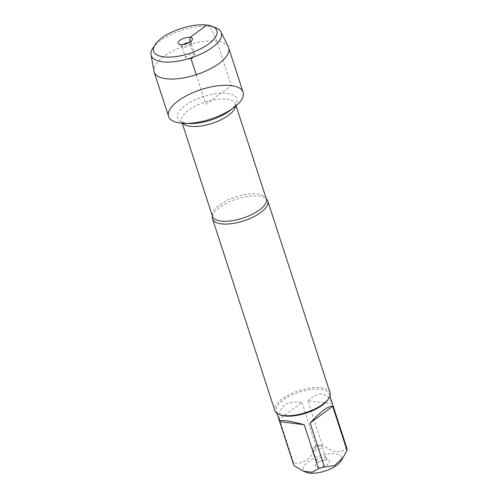 <?xml version="1.0" encoding="UTF-8"?>
<svg xmlns="http://www.w3.org/2000/svg" width="498" height="498" viewBox="0 0 498 498"><rect width="100%" height="100%" fill="white"/><g stroke="black" fill="none" stroke-linecap="round" stroke-linejoin="round"><path stroke-width="0.37" stroke-dasharray="2.49 1.87" d="M212.465 216.288A29.021 11.479 162 0 1 212.515 216.076A29.021 11.479 162 0 1 230.425 201.373A29.021 11.479 162 0 1 258.991 196.075A29.021 11.479 162 0 1 266.125 198.652A29.021 11.479 162 0 1 266.287 198.795M330.037 392.648A29.021 11.479 -18 0 0 321.26 387.724A29.021 11.479 -18 0 0 289.637 394.435A29.021 11.479 -18 0 0 274.834 410.582M327.398 459.878A7.495 2.963 -18 0 0 320.052 461.235A7.495 2.963 -18 0 0 315.396 465.014A7.495 2.963 -18 0 0 323.451 466.29A7.495 2.963 -18 0 0 329.209 460.526A7.495 2.963 -18 0 0 327.398 459.878M306.32 472.341A20.119 7.962 162 0 1 315.676 457.556A20.119 7.962 162 0 1 341.597 457.058A20.119 7.962 162 0 1 340.862 461.117M279.409 419.16C278.961 405.87 286.487 400.317 301.975 402.515L279.409 419.16L293.683 463.103C303.438 464.385 310.964 458.839 316.249 446.451A27.863 11.018 162 0 1 322.175 444.745C332.577 452.614 340.763 453.641 346.739 447.833A27.863 11.018 162 0 1 346.832 448.1M301.975 402.515L316.249 446.451M307.901 400.803C319.025 390.955 327.211 391.982 332.459 403.89L307.901 400.803L322.175 444.745M332.459 403.89L346.739 447.833M293.839 465.319A27.863 11.018 162 0 1 293.683 463.103M328.145 399.371A27.863 11.018 -18 0 0 329.259 394.018A27.863 11.018 -18 0 0 320.837 389.293A27.863 11.018 -18 0 0 290.483 395.736A27.863 11.018 -18 0 0 276.266 411.236A27.863 11.018 -18 0 0 280.318 414.909M324.36 457.127A4.837 1.911 162 0 1 325.536 457.544A4.837 1.911 162 0 1 325.823 457.948A4.837 1.911 162 0 1 321.814 461.26A4.837 1.911 162 0 1 316.622 460.936A4.837 1.911 162 0 1 316.622 460.438A4.837 1.911 162 0 1 319.623 458.004A4.837 1.911 162 0 1 324.36 457.127M320.594 445.517A4.837 1.911 162 0 1 322.05 446.339A4.837 1.911 162 0 1 319.585 449.034A4.837 1.911 162 0 1 314.313 450.148A4.837 1.911 162 0 1 312.85 449.333A4.837 1.911 162 0 1 313.945 447.472A4.837 1.911 162 0 1 320.077 445.48A4.837 1.911 162 0 1 320.594 445.517M243.086 92.236A39.161 15.488 -18 0 0 201.055 89.609A39.161 15.488 -18 0 0 168.598 116.439M228.358 47.092A39.161 15.488 -18 0 0 186.644 45.243A39.161 15.488 -18 0 0 153.982 71.264M152.681 48.443A36.883 14.591 162 0 1 181.776 30.26A36.883 14.591 162 0 1 215.995 27.869M193.467 54.282A4.837 1.911 162 0 1 194.93 55.104A4.837 1.911 162 0 1 193.834 56.959A4.837 1.911 162 0 1 187.709 58.951A4.837 1.911 162 0 1 185.729 58.092A4.837 1.911 162 0 1 188.2 55.396A4.837 1.911 162 0 1 193.467 54.282M188.923 42.635A4.837 1.911 162 0 1 189.701 42.672A4.837 1.911 162 0 1 191.157 43.494A4.837 1.911 162 0 1 191.164 43.992A4.837 1.911 162 0 1 187.148 46.806A4.837 1.911 162 0 1 182.249 46.887A4.837 1.911 162 0 1 181.957 46.482A4.837 1.911 162 0 1 183.264 44.471M206.826 25.043L210.206 26.475L216.835 41.228L231.253 85.594L205.842 104.337L196.218 74.706M191.537 58.198L193.467 54.282L189.738 42.168M266.281 198.764A28.299 11.193 -18 0 0 257.721 193.965A28.299 11.193 -18 0 0 226.889 200.507A28.299 11.193 -18 0 0 212.453 216.257M182.766 123.305A28.299 11.193 162 0 1 181.664 121.487A28.299 11.193 162 0 1 196.1 105.744A28.299 11.193 162 0 1 226.932 99.202A28.299 11.193 162 0 1 235.486 104.001A28.299 11.193 162 0 1 235.66 106.118M236.064 105.781L235.467 103.92L235.112 104.991C234.471 106.441 232.684 108.34 229.752 110.687A31.2 12.338 -18 0 0 227.387 93.419A31.2 12.338 -18 0 0 183.737 106.653A31.2 12.338 -18 0 0 190.23 123.529C186.482 123.355 183.924 122.869 182.548 122.072L181.633 121.412L182.243 123.267M276.266 411.236L276.932 413.278M329.259 394.018L329.925 396.059M316.622 460.438L315.396 465.014M325.536 457.544L329.209 460.526M325.823 457.948L322.05 446.339M316.622 460.936L312.85 449.333M320.077 445.48L316.66 445.399L313.945 447.472M187.709 58.951L191.126 59.038L193.834 56.959M194.93 55.104L191.157 43.494M185.729 58.092L181.957 46.482M191.164 43.992L192.384 39.423M182.249 46.887L178.577 43.911"/><path stroke-width="0.75" d="M266.287 198.795A29.021 11.479 162 0 1 267.768 200.999A29.021 11.479 162 0 1 252.959 217.147A29.021 11.479 162 0 1 221.336 223.857A29.021 11.479 162 0 1 212.565 218.933A29.021 11.479 162 0 1 212.465 216.288M231.253 85.594A39.161 15.488 -18 0 0 176.46 102.202A39.161 15.488 -18 0 0 184.609 123.386A39.161 15.488 -18 0 0 234.222 107.269A39.161 15.488 -18 0 0 231.253 85.594M212.565 218.933L274.834 410.582A29.021 11.479 -18 0 0 279.054 414.411A29.021 11.479 -18 0 0 305.984 412.531A29.021 11.479 -18 0 0 328.873 398.219A29.021 11.479 -18 0 0 330.037 392.648L267.768 200.999M343.234 457.369L340.862 461.117A20.119 7.962 162 0 1 309.476 473.1A20.119 7.962 162 0 1 306.32 472.341L303.73 471.313M332.708 406.374C328.587 405.609 321.067 411.161 310.148 423.026L332.708 406.374L346.988 450.317L343.228 457.369L334.612 465.605L324.422 466.962A27.863 11.018 162 0 1 318.496 468.668L312.146 472.216L303.736 471.301L293.932 465.586A27.863 11.018 162 0 1 293.839 465.319L276.932 413.278M310.148 423.026L324.422 466.962M329.925 396.059L346.832 448.1A27.863 11.018 162 0 1 346.988 450.317M304.216 424.732C296.889 422.702 290.9 421.383 286.257 420.779C281.744 420.231 279.54 420.524 279.658 421.644L304.216 424.732L318.496 468.668M279.658 421.644L293.932 465.586M279.054 414.411L280.318 414.909A27.863 11.018 -18 0 0 284.688 415.967A27.863 11.018 -18 0 0 328.145 399.371L328.873 398.219M151.012 54.761L153.982 71.264A39.161 15.488 -18 0 0 154.187 72.079L168.598 116.439A39.161 15.488 -18 0 0 180.438 123.087A39.161 15.488 -18 0 0 223.11 114.03A39.161 15.488 -18 0 0 243.086 92.236L228.675 47.876A39.161 15.488 -18 0 0 228.358 47.092L221.062 32.003A36.883 14.591 162 0 1 203.389 52.838A36.883 14.591 162 0 1 162.354 61.789A36.883 14.591 162 0 1 151.012 54.761A36.883 14.591 162 0 1 152.681 48.443L154.959 44.851A33.254 13.153 -18 0 0 163.68 56.884A33.254 13.153 -18 0 0 205.805 45.909A33.254 13.153 -18 0 0 212.042 26.301A33.254 13.153 -18 0 0 181.185 28.454A33.254 13.153 -18 0 0 154.959 44.851M154.187 72.079A39.161 15.488 -18 0 0 166.027 78.721A39.161 15.488 -18 0 0 208.693 69.664A39.161 15.488 -18 0 0 228.675 47.876M212.042 26.301L215.995 27.869A36.883 14.591 162 0 1 221.062 32.003M183.264 44.471A4.837 1.911 162 0 1 188.923 42.635M180.388 44.552A7.495 2.963 -18 0 0 187.734 43.195A7.495 2.963 -18 0 0 192.384 39.423A7.495 2.963 -18 0 0 190.118 37.375A7.495 2.963 -18 0 0 181.172 39.516A7.495 2.963 -18 0 0 178.577 43.911A7.495 2.963 -18 0 0 180.388 44.552M196.218 74.706L191.126 59.038L191.537 58.198M189.738 42.168L190.118 37.375L206.826 25.043M212.515 216.076L212.453 216.257A28.299 11.193 -18 0 0 242.825 218.155A28.299 11.193 -18 0 0 266.281 198.764L266.125 198.652M235.66 106.118A28.299 11.193 162 0 1 212.036 123.392A28.299 11.193 162 0 1 182.766 123.305M184.609 123.386L190.23 123.529A31.2 12.338 -18 0 0 229.752 110.687L234.222 107.269M266.281 198.764L236.064 105.781M212.453 216.257L182.243 123.267"/></g></svg>
